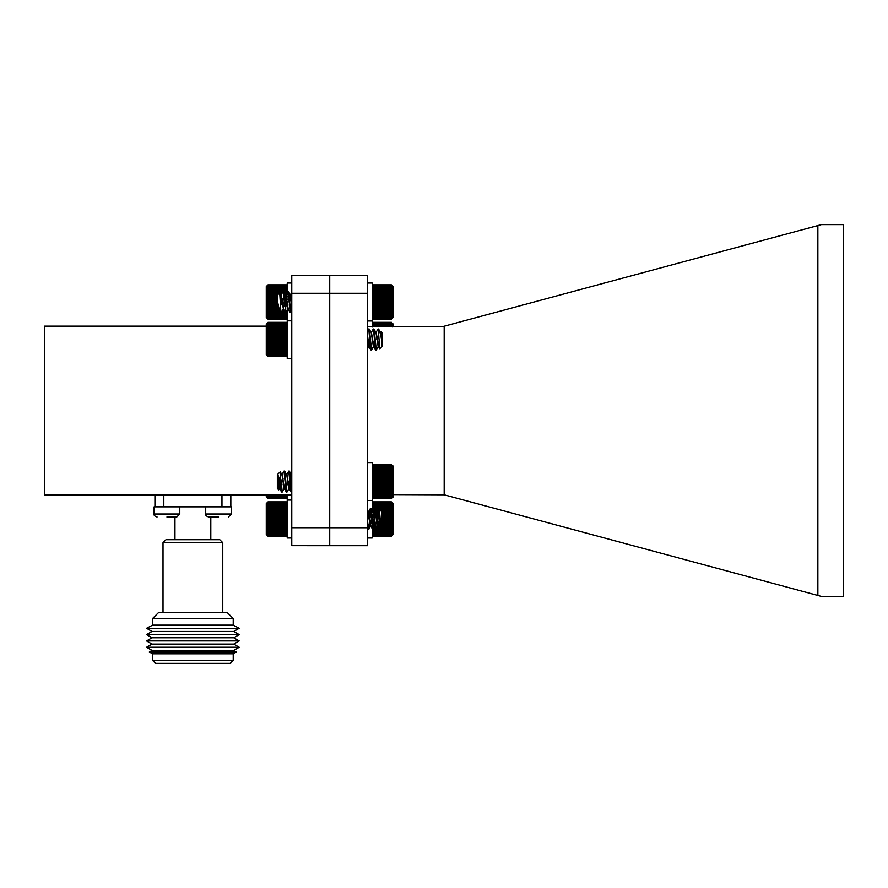 <?xml version="1.0" encoding="UTF-8"?>
<svg xmlns="http://www.w3.org/2000/svg" width="888" height="888" viewBox="0 0 888 888"><rect width="100%" height="100%" fill="white"/><g stroke="black" fill="none" stroke-linecap="round" stroke-linejoin="round"><path stroke-width="1.33" d="M287.224 323.199L286.369 322.333L267.998 322.333L267.133 323.199L267.998 322.333L267.133 323.232L267.998 322.455L267.133 323.432L267.998 322.766L267.133 323.82L267.998 323.265L267.133 324.375L267.998 323.931L267.133 325.086L267.998 324.775L267.133 325.963L267.998 325.774L267.133 326.995L267.998 326.928L267.133 328.149L267.998 328.216L267.133 329.437L267.998 329.626L267.133 330.836L267.998 331.157L267.133 332.323L267.998 332.767L267.133 333.899L267.998 334.454L267.133 335.52L267.998 336.197L267.133 337.196L267.998 337.973L267.133 338.894L267.998 339.76L267.133 340.604L267.998 341.558L267.133 342.291L267.998 343.323L267.133 343.956L267.998 345.055L267.133 345.565L267.998 346.72L267.133 347.119L267.998 348.296L267.133 348.584L267.998 349.794L267.133 349.939L267.998 351.171L267.133 351.193L267.998 352.414L267.133 352.314L267.998 353.524L267.133 353.291L267.998 354.479L267.133 354.123L267.998 355.267L267.133 354.789L267.998 355.877L267.133 355.289L267.998 356.31L267.133 355.611L267.998 356.565L267.133 355.766L267.998 356.632L286.369 356.632L287.224 355.766L286.369 356.565L287.224 355.611L286.369 356.31L287.224 355.289L286.369 355.877L287.224 354.789L286.369 355.267L287.224 354.123L286.369 354.479L287.224 353.291L286.369 353.524L287.224 352.314L286.369 352.414L287.224 351.193L286.369 351.171L287.224 349.939L286.369 349.794L287.224 348.584L286.369 348.296L287.224 347.119L286.369 346.72L287.224 345.565L286.369 345.055L287.224 343.956L286.369 343.323L287.224 342.291L286.369 341.558L287.224 340.604L286.369 339.76L287.224 338.894L286.369 337.973L287.224 337.196L286.369 336.197L287.224 335.52L286.369 334.454L287.224 333.899L286.369 332.767L287.224 332.323L286.369 331.157L287.224 330.836L286.369 329.626L287.224 329.437L286.369 328.216L287.224 328.149L286.369 326.928L287.224 326.995L286.369 325.774L287.224 325.963L286.369 324.775L287.224 325.086L286.369 323.931L287.224 324.375L286.646 322.61M382.084 332.634L381.23 331.712L381.607 339.649C380.43 333.411 379.398 329.903 378.521 329.115L378.332 329.792M377.444 339.482L377.211 342.812M379.054 341.236L378.332 346.342L376.268 349.961L374.181 329.77L373.892 329.015L373.593 329.792M372.694 339.482L372.472 342.812M374.836 336.152L373.582 346.342L371.528 349.961L369.441 329.77L369.153 329.015L368.842 329.792M367.954 339.482L367.721 342.812M382.084 332.567L382.084 346.398L379.72 348.762L378.332 329.77L377.944 329.104L375.957 332.645M377.1 336.13L376.845 339.482M375.957 349.173L375.569 349.872L375.169 347.73L373.582 329.77L373.204 329.104L371.217 332.645M372.35 336.13L372.105 339.482M371.217 349.173L370.829 349.872L370.429 347.73L368.842 329.77L368.553 329.015L367.665 330.458M378.521 331.169L378.044 329.015M378.521 329.015L380.697 332.623L381.607 339.649M381.23 331.712L380.708 332.645M381.041 332.101L380.874 333.477M378.177 346.764L375.957 332.623L373.992 329.093M373.437 346.764L371.217 332.623L369.253 329.093M370.096 336.152L368.698 346.764L367.665 342.313M381.607 334.354L380.863 332.212M379.243 344.6L378.488 346.753L376.124 332.212M375.069 339.482L373.748 346.753L371.384 332.212M370.329 339.482L369.008 346.753L367.665 336.596M267.71 356.354L266.278 354.923L266.278 324.053L267.71 322.61M267.133 355.766L267.998 356.632M267.998 356.565L286.369 356.565M267.998 356.31L286.369 356.31M267.998 355.877L286.369 355.877M267.998 355.267L286.369 355.267M267.998 354.479L286.369 354.479M267.998 353.524L286.369 353.524M267.998 352.414L286.369 352.414M267.133 351.193L287.224 351.193M267.998 351.171L286.369 351.171M267.133 349.939L287.224 349.939M267.998 349.794L286.369 349.794M267.133 348.584L287.224 348.584M267.998 348.296L286.369 348.296M267.133 347.119L287.224 347.119M267.998 346.72L286.369 346.72M267.133 345.565L287.224 345.565M267.998 345.055L286.369 345.055M267.133 343.956L287.224 343.956M267.998 343.323L286.369 343.323M267.133 342.291L287.224 342.291M267.998 341.558L286.369 341.558M267.133 340.604L287.224 340.604M267.998 339.76L286.369 339.76M267.133 338.894L287.224 338.894M267.998 337.973L286.369 337.973M267.133 337.196L287.224 337.196M267.998 336.197L286.369 336.197M267.133 335.52L287.224 335.52M267.998 334.454L286.369 334.454M267.133 333.899L287.224 333.899M267.998 332.767L286.369 332.767M267.133 332.323L287.224 332.323M267.998 331.157L286.369 331.157M267.133 330.836L287.224 330.836M267.998 329.626L286.369 329.626M267.133 329.437L287.224 329.437M267.998 328.216L286.369 328.216M267.133 328.149L287.224 328.149M267.998 326.928L286.369 326.928M267.998 325.774L286.369 325.774M267.998 324.775L286.369 324.775M267.998 323.931L286.369 323.931M267.998 323.265L286.369 323.265M267.998 322.766L286.369 322.766M267.998 322.455L286.369 322.455M291.775 283.028L287.224 283.028L287.224 292.441M287.224 302.009L287.224 320.513L291.775 320.513M286.447 293.773L287.224 293.351L286.369 292.152L287.224 291.952L286.369 290.731L287.224 290.676L286.369 289.444L287.224 289.51L286.369 288.289L287.224 288.478L286.369 287.29L287.224 287.601L286.369 286.447L287.224 286.891L286.369 285.781L287.224 286.336L286.369 285.281L287.224 285.947L286.369 284.97L287.224 285.747L286.369 284.848L267.998 284.848L267.133 285.714L267.998 284.848L267.133 285.747L267.998 284.97L267.133 285.947L267.998 285.281L267.133 286.336L267.998 285.781L267.133 286.891L267.998 286.447L267.133 287.601L267.998 287.29L267.133 288.478L267.998 288.289L267.133 289.51L267.998 289.444L267.133 290.676L267.998 290.731L267.133 291.952L267.998 292.152L267.133 293.351L267.998 293.673L267.133 294.849L267.998 295.282L267.133 296.414L267.998 296.969L267.133 298.046L267.998 298.712L267.133 299.722L267.998 300.488L267.133 301.421L267.998 302.286L267.133 303.119L267.998 304.073L267.133 304.817L267.998 305.838L267.133 306.482L267.998 307.57L267.133 308.092L267.998 309.235L267.133 309.635L267.998 310.822L267.133 311.1L267.998 312.31L267.133 312.465L267.998 313.686L267.133 313.708L267.998 314.929L267.133 314.829L267.998 316.039L267.133 315.806L267.998 316.994L267.133 316.639L267.998 317.782L267.133 317.305L267.998 318.392L267.133 317.804L267.998 318.825L267.133 318.126L267.998 319.081L267.133 318.281L267.998 319.147L286.369 319.147L287.224 318.281L286.369 319.081L287.224 318.126L286.369 318.825L287.224 317.804L286.369 318.392L287.224 317.305L286.369 317.782L287.224 316.639L286.369 316.994L287.224 315.806L286.369 316.039L287.224 314.829L286.369 314.929L287.224 313.708L286.369 313.686L287.224 312.465L286.369 312.31L287.224 311.1L286.369 310.822M283.838 305.838L286.369 305.838L287.224 304.817L286.369 304.073L287.224 303.119L286.369 302.286L287.224 301.421L286.369 300.488L287.224 299.722L286.369 298.712L287.224 298.046L286.369 296.969L287.057 296.192M284.005 298.712L286.369 298.712L287.224 298.046L286.369 296.969L287.224 296.414L283.816 296.414M286.369 295.282L287.19 294.805M287.224 285.714L286.658 285.137M267.71 318.859L266.278 317.427L266.278 286.558L267.71 285.137M267.133 318.281L267.998 319.147M267.998 319.081L286.369 319.081M267.998 318.825L286.369 318.825M267.998 318.392L286.369 318.392M267.998 317.782L286.369 317.782M267.998 316.994L286.369 316.994M267.998 316.039L286.369 316.039M267.998 314.929L286.369 314.929M267.133 313.708L287.224 313.708M267.998 313.686L286.369 313.686M267.133 312.465L280.908 312.465M280.997 311.666L280.919 312.021C280.042 312.21 279.021 309.191 277.833 302.963L278.144 309.69L277.356 308.913L277.356 295.082L279.72 292.829L280.919 312.476L283.505 309.235M281.318 312.465L285.403 312.465M283.372 292.33L283.749 291.608L284.282 294.827L285.858 312.199L287.224 312.465M267.998 312.31L280.752 312.31M281.429 312.31L285.292 312.31M267.133 311.1L279.842 311.1M282.129 311.1L284.582 311.1M267.998 310.822L279.687 310.822M282.295 310.822L284.426 310.822M267.133 309.635L278.077 309.635M278.244 309.635L278.987 309.635M282.983 309.635L283.738 309.635M267.998 309.235L277.678 309.235M267.133 308.092L277.356 308.092M267.998 307.57L277.356 307.57M267.133 306.482L277.356 306.482M283.76 306.482L285.17 306.482M267.998 305.838L277.356 305.838M267.133 304.817L277.356 304.817M280.541 304.817L282.761 304.817M284.46 304.817L287.224 304.817M267.998 304.073L277.356 304.073M282.095 304.073L286.369 304.073M267.133 303.119L277.356 303.119M280.464 303.119L287.224 303.119M267.998 302.286L277.356 302.286M280.419 302.286L286.369 302.286M267.133 301.421L277.356 301.421M280.375 301.421L282.417 301.421M284.216 301.421L287.224 301.421M267.998 300.488L277.356 300.488M280.331 300.488L282.317 300.488M284.149 300.488L286.369 300.488M267.133 299.722L277.356 299.722M280.286 299.722L282.24 299.722M284.082 299.722L286.979 299.722M267.998 298.712L277.356 298.712M267.133 298.046L277.356 298.046M283.96 298.046L287.224 298.046M267.998 296.969L277.356 296.969M283.871 296.969L286.369 296.969M267.133 296.414L277.356 296.414M280.097 296.414L280.752 296.414M267.998 295.282L277.356 295.282M280.031 295.282L280.974 295.282M283.727 295.282L285.714 295.282M267.133 294.849L277.6 294.849M279.998 294.849L281.096 294.849M283.683 294.849L285.836 294.849M267.998 293.673L278.777 293.673M279.887 293.673L281.762 293.673M283.561 293.673L286.369 293.673M267.133 293.351L279.087 293.351M279.842 293.351L281.951 293.351M283.527 293.351L286.691 293.351M267.998 292.152L282.65 292.152M283.328 292.152L286.369 292.152M267.133 291.952L282.761 291.952M283.283 291.952L287.224 291.952M267.998 290.731L286.369 290.731M267.133 290.676L287.224 290.676M267.998 289.444L286.369 289.444M267.998 288.289L286.369 288.289M267.998 287.29L286.369 287.29M267.998 286.447L286.369 286.447M267.998 285.781L286.369 285.781M267.998 285.281L286.369 285.281M267.998 284.97L286.369 284.97M267.965 494.882L267.133 494.771L267.998 495.97L267.133 495.693L267.998 496.869L267.133 496.459L267.998 497.591L267.133 497.069L267.998 498.135L267.133 497.502L267.998 498.501L267.133 497.757L267.998 498.679L286.369 498.679L287.224 497.835L286.369 498.679L287.224 497.757L286.369 498.501L287.224 497.502L286.369 498.135L287.224 497.069L286.369 497.591L287.224 496.459L286.369 496.869L287.224 495.693L286.369 495.97L287.224 494.771L286.402 494.882M267.21 497.913L266.278 496.98L266.278 494.882M267.998 498.679L267.133 497.835L267.998 498.679M267.998 498.135L286.369 498.135M286.369 498.501L267.998 498.501M267.998 497.591L286.369 497.591M267.998 496.869L286.369 496.869M267.998 495.97L286.369 495.97M267.998 494.927L286.369 494.927M267.133 502.752L267.998 501.887L267.133 502.752L267.998 501.953L267.133 502.908L267.998 502.22L267.133 503.252L267.998 502.664L267.133 503.762L267.998 503.285L267.133 504.44L267.998 504.084L267.133 505.272L267.998 505.05L267.133 506.26L267.998 506.16L267.133 507.392L267.998 507.425L267.133 508.646L267.998 508.802L267.133 510.012L267.998 510.3L267.133 511.477L267.998 511.888L267.133 513.031L267.998 513.564L267.133 514.652L267.998 515.284L267.133 516.317L267.998 517.06L267.133 518.004L267.998 518.847L267.133 519.713L267.998 520.646L267.133 521.411L267.998 522.422L267.133 523.076L267.998 524.153L267.133 524.708L267.998 525.84L267.133 526.273L267.998 527.45L267.133 527.761L267.998 528.959L267.133 529.148L267.998 530.369L267.133 530.425L267.998 532.8L267.133 532.6L267.998 533.788L267.133 533.466L267.998 534.62L267.133 534.176L267.998 535.286L267.133 534.72L267.998 535.764L267.133 535.098L267.998 536.063L267.133 535.298L267.998 536.186L267.133 535.309L267.998 536.186L286.369 536.186L287.224 535.309L286.369 536.186L287.224 535.298L286.369 536.063L287.224 535.098L286.369 535.764L287.224 534.72L286.369 535.286L287.224 534.176L286.369 534.62L287.224 533.466L286.369 533.788L287.224 532.6L286.369 532.8L287.224 531.579L286.369 531.657L287.224 530.425L286.369 530.369L287.224 529.148L286.369 528.959L287.224 527.761L286.369 527.45L287.224 526.273L286.369 525.84L287.224 524.708L286.369 524.153L287.224 523.076L286.369 522.422L287.224 521.411L286.369 520.646L287.224 519.713L286.369 518.847L287.224 518.004L286.369 517.06L287.224 516.317L286.369 515.284L287.224 514.652L286.369 513.564L287.224 513.031L286.369 511.888L287.224 511.477L286.369 510.3L287.224 510.012L286.369 508.802L287.224 508.646L286.369 505.05L287.224 505.272L286.369 504.084L287.224 504.44L286.369 503.285L287.224 503.762L286.369 502.664L287.224 503.252L286.369 502.22L287.224 502.908L286.369 501.953L287.224 502.752L286.369 501.887L287.224 502.752M379.653 522.41L378.099 529.503L375.735 508.558L373.437 529.437L371.073 508.635L368.698 529.437L367.665 522.177M378.521 521.223L377.422 529.426L375.136 508.558L372.794 529.492L370.429 508.569L369.208 519.036M368.32 528.682L368.021 529.503L367.665 528.36M379.387 509.423L382.084 512.121L382.084 525.951L380.819 527.117L379.387 509.423L378.654 518.648M380.175 525.84L377.633 511.743L375.813 508.635M376.667 515.784L376.323 519.036M375.435 525.84L372.882 511.743L371.073 508.635M371.928 515.784L370.396 526.429L367.665 510.933M380.819 527.117L378.133 511.643L376.568 522.299M375.735 526.429L373.393 511.643L371.828 522.299M370.984 526.429L368.642 511.643L367.665 516.816M267.81 535.997L266.278 534.465L266.278 503.596L267.81 502.064M267.133 527.761L287.224 527.761M267.998 527.45L286.369 527.45M286.369 528.959L267.998 528.959M267.133 529.148L287.224 529.148M267.998 530.369L286.369 530.369M267.133 526.273L287.224 526.273M267.998 525.84L286.369 525.84M267.133 524.708L287.224 524.708M267.998 524.153L286.369 524.153M267.133 523.076L287.224 523.076M267.998 522.422L286.369 522.422M267.133 521.411L287.224 521.411M267.998 520.646L286.369 520.646M267.133 519.713L287.224 519.713M267.998 518.847L286.369 518.847M267.133 518.004L287.224 518.004M267.998 517.06L286.369 517.06M267.133 516.317L287.224 516.317M267.998 515.284L286.369 515.284M267.133 514.652L287.224 514.652M267.998 513.564L286.369 513.564M267.133 513.031L287.224 513.031M267.998 511.888L286.369 511.888M267.133 511.477L287.224 511.477M267.998 510.3L286.369 510.3M267.133 510.012L287.224 510.012M267.998 508.802L286.369 508.802M267.133 508.646L287.224 508.646M267.998 507.425L286.369 507.425M267.133 507.392L287.224 507.392M267.998 506.16L286.369 506.16M267.998 505.05L286.369 505.05M267.998 504.084L286.369 504.084M267.998 503.285L286.369 503.285M267.998 502.664L286.369 502.664M267.998 502.22L286.369 502.22M267.998 501.953L286.369 501.953M267.998 501.887L286.369 501.887M267.998 536.063L286.369 536.063M267.998 535.764L286.369 535.764M267.998 535.286L286.369 535.286M267.998 534.62L286.369 534.62M267.998 533.788L286.369 533.788M267.998 532.8L286.369 532.8M267.998 531.657L286.369 531.657M267.133 530.425L287.224 530.425M367.665 283.028L372.216 283.028L372.216 326.418M367.665 462.581L372.216 462.581L372.216 510.6M287.224 494.882L287.224 538.006L291.775 538.006M291.775 494.882L44.4 494.882L44.4 326.14L266.278 326.14M291.775 545.665L291.775 275.358L367.665 275.347L367.665 545.676L291.775 545.665M291.775 293.284L329.726 293.284L329.726 527.75L367.665 527.75M291.775 527.738L329.726 527.738L329.726 545.676M179.787 506.837L154.09 506.837L154.09 514.008L179.787 514.008L179.787 506.837M166.933 516.994L176.801 516.994L166.933 516.994M231.413 506.837L205.716 506.837L205.716 514.008L231.413 514.008L231.413 506.837M218.57 516.994L208.702 516.994L218.57 516.994M154.945 494.882L154.945 506.837M221.967 494.882L221.967 506.837L163.814 506.837L163.814 494.882M230.836 506.837L230.836 494.882M163.015 542.69L166.001 539.704L219.78 539.704L222.766 542.69L163.015 542.69L163.015 612.598M222.766 542.69L222.766 612.598M233.222 618.57L227.25 612.598L158.53 612.598L152.558 618.57L233.222 618.57L233.222 625.152L239.194 628.304L146.576 628.304L152.014 631.468L233.755 631.468L239.194 634.631L146.576 634.631L152.014 637.795L233.755 637.795L239.194 640.947L146.576 640.947L152.014 644.111L233.755 644.111L239.194 647.274L146.576 647.274L152.014 644.111M152.558 618.57L152.558 625.152L233.222 625.152M210.811 516.994L210.811 539.704M146.576 647.274L152.014 650.438L233.755 650.438L239.194 647.274M152.014 650.438L149.362 651.981L236.408 651.981L233.755 650.438M149.362 651.981L152.558 653.834L233.222 653.834L236.408 651.981M233.222 660.406L230.236 663.392L155.544 663.392L152.558 660.406L233.222 660.406L233.222 653.834M367.665 326.418L443.456 326.418L817.859 225.563L817.859 595.46L821.411 596.414L843.6 596.414L843.6 224.609L821.411 224.609L817.859 225.563M367.665 293.273L329.726 293.273L329.726 275.347M393.162 494.616L444.178 494.805L444.178 326.218M444.178 494.805L817.859 595.46M392.307 497.846L391.453 498.701L392.307 497.846L391.453 498.645L392.307 497.702L391.453 498.401L392.307 497.38L391.453 497.979L392.307 496.892L391.453 497.369L392.307 496.237L391.453 496.592L392.307 495.415L391.453 495.648L392.307 494.438L391.453 494.549L392.307 493.328L391.453 493.306L392.307 492.085L391.453 491.941L392.307 490.731L391.453 490.454L392.307 489.266L391.453 488.877L392.307 487.723L391.453 487.212L392.307 486.113L391.453 485.492L392.307 484.46L391.453 483.716L392.307 482.761L391.453 481.929L392.307 481.063L391.453 480.131L392.307 479.354L391.453 478.355L392.307 477.689L391.453 476.612L392.307 476.046L391.453 474.925L392.307 474.481L391.453 473.304L392.307 472.982L391.453 471.783L392.307 471.584L391.453 470.363L392.307 470.285L391.453 469.064L392.307 469.119L391.453 467.909L392.307 468.087L391.453 466.899L392.307 467.199L391.453 466.045L392.307 466.478L391.453 465.368L392.307 465.911L391.453 464.868L392.307 465.523L391.453 464.546L392.307 465.312L391.453 464.413L373.071 464.413L372.216 465.268L373.071 464.413L372.216 465.312L373.071 464.546L372.216 465.523L373.071 464.868L372.216 465.911L373.071 465.368L372.216 466.478L373.071 466.045L372.216 467.199L373.071 466.899L372.216 468.087L373.071 467.909L372.216 469.119L373.071 469.064L372.216 470.285L373.071 470.363L372.216 471.584L373.071 471.783L372.216 472.982L373.071 473.304L372.216 474.481L373.071 474.925L372.216 476.046L373.071 476.612L372.216 477.689L373.071 478.355L372.216 479.354L373.071 480.131L372.216 481.063L373.071 481.929L372.216 482.761L373.071 483.716L372.216 484.46L373.071 485.492L372.216 486.113L373.071 487.212L372.216 487.723L373.071 488.877L372.216 489.266L373.071 490.454L372.216 490.731L373.071 491.941L372.216 492.085L373.071 493.306L372.216 493.328L373.071 494.549L372.216 494.438L373.071 495.648L372.216 495.415L373.071 496.592L372.216 496.237L373.071 497.369L372.216 496.892L372.705 498.335M280.919 487.445C280.042 481.407 279.021 477.211 277.833 474.858L278.754 489.865L277.356 488.478L277.356 474.647L280.319 471.772L280.919 487.445L281.552 491.941L281.951 491.264M282.839 481.562L283.072 478.221M281.951 474.703L284.016 471.084L286.058 490.986L286.391 492.03L286.691 491.264M287.59 481.562L287.823 478.221M286.691 474.703L288.767 471.084L290.798 490.986L291.131 492.03L291.431 491.264M280.919 479.509L282.24 492.03L284.327 488.411M283.183 484.915L283.439 481.562M284.327 471.85L284.715 471.173L285.07 472.904L286.646 490.986L287.09 491.941L289.066 488.411M287.934 484.915L288.178 481.562M289.066 471.85L289.455 471.173L289.81 472.904L291.775 492.008M278.754 489.865L279.576 488.411M279.043 488.611L279.221 486.358M277.833 474.858L279.531 488.211L279.875 488.944L280.597 485.758M280.919 483.005L281.063 481.562M282.107 474.281L284.471 488.833L285.803 481.562M286.846 474.281L289.222 488.833L290.554 481.562M277.833 479.043L279.42 488.822M280.319 471.772L282.107 475.446L284.16 488.822M285.214 481.562L285.559 478.21M284.715 471.173L286.846 475.446L288.911 488.822M289.954 481.562L290.298 478.21M289.455 471.173L291.775 476.723M391.819 464.779L393.162 466.122L393.162 496.991L391.819 498.335M391.453 464.413L392.307 465.268L391.453 464.413M391.453 464.546L373.071 464.546M391.453 464.868L373.071 464.868M391.453 465.368L373.071 465.368M391.453 466.045L373.071 466.045M391.453 466.899L373.071 466.899M391.453 467.909L373.071 467.909M391.453 469.064L373.071 469.064M392.307 470.285L372.216 470.285M391.453 470.363L373.071 470.363M392.307 471.584L372.216 471.584M391.453 471.783L373.071 471.783M392.307 472.982L372.216 472.982M391.453 473.304L373.071 473.304M392.307 474.481L372.216 474.481M391.453 474.925L373.071 474.925M392.307 476.046L372.216 476.046M391.453 476.612L373.071 476.612M392.307 477.689L372.216 477.689M391.453 478.355L373.071 478.355M392.307 479.354L372.216 479.354M391.453 480.131L373.071 480.131M392.307 481.063L372.216 481.063M391.453 481.929L373.071 481.929M392.307 482.761L372.216 482.761M391.453 483.716L373.071 483.716M392.307 484.46L372.216 484.46M391.453 485.492L373.071 485.492M392.307 486.113L372.216 486.113M391.453 487.212L373.071 487.212M392.307 487.723L372.216 487.723M391.453 488.877L373.071 488.877M392.307 489.266L372.216 489.266M391.453 490.454L373.071 490.454M392.307 490.731L372.216 490.731M391.453 491.941L373.071 491.941M392.307 492.085L372.216 492.085M391.453 493.306L373.071 493.306M392.307 493.328L372.216 493.328M391.453 494.549L373.071 494.549M391.453 495.648L373.071 495.648M391.453 496.592L373.071 496.592M391.453 497.369L373.071 497.369M391.453 497.979L373.071 497.979M391.453 498.401L373.071 498.401M391.453 498.645L373.071 498.645M391.453 498.701L373.071 498.701M392.307 327.05L391.453 325.829L392.307 326.018L391.453 324.819L392.307 325.13L391.453 322.788L392.307 323.454L391.453 322.466L392.307 323.232L391.453 322.333L373.071 322.333L372.216 323.199L373.071 322.333L372.216 323.232L373.071 322.466L372.216 323.454L373.071 322.788L372.216 323.843L373.071 323.288L372.216 324.409L373.071 323.976L372.216 327.05M391.819 322.71L393.162 324.053L393.162 326.418M391.453 322.333L392.307 323.199L391.453 322.333M391.453 322.466L373.071 322.466M391.453 322.788L373.071 322.788M391.453 323.288L373.071 323.288M391.453 323.976L373.071 323.976M391.453 324.819L373.071 324.819M391.453 325.829L373.071 325.829M372.871 529.392L372.216 529.803L373.071 531.024L372.216 531.013L373.071 532.234L372.216 532.101L373.071 533.311L372.216 533.044L373.071 534.221L372.216 533.843L373.071 534.965L372.216 534.465L373.071 535.542L372.216 534.92L373.071 535.93L372.216 535.209L373.071 536.141L372.216 535.32L373.071 536.163L372.372 535.475M392.307 535.32L391.453 536.163L392.307 535.32L391.453 536.141L392.307 535.209L391.453 535.93L392.307 534.92L391.453 535.542L392.307 534.465L391.453 534.965L392.307 533.843L391.453 534.221L392.307 533.044L391.453 533.311L392.307 532.101L391.453 532.234L392.307 531.013L391.453 531.024L392.307 529.803L391.453 529.681L392.307 528.46L391.453 528.216L392.307 527.028L391.453 526.651L392.307 525.496L391.453 525.008L392.307 523.898L391.453 523.287L392.307 522.244L391.453 521.534L392.307 520.557L391.453 519.746L392.307 518.858L391.453 517.948L392.307 517.149L391.453 516.161L392.307 515.473L391.453 514.418L392.307 513.83L391.453 512.709L392.307 512.243L391.453 511.077L392.307 510.733L391.453 509.534L392.307 509.312L391.453 508.091L392.307 507.992L391.453 505.583L392.307 505.738L391.453 504.539L392.307 504.828L391.453 503.663L392.307 504.073L391.453 502.952L392.307 503.474L391.453 502.408L392.307 503.052L391.453 502.053L392.307 502.808L391.453 501.887L373.071 501.887L372.216 502.73L373.071 501.887L372.216 502.808L373.071 502.053L372.216 503.052L373.071 502.408L372.216 503.474L373.071 502.952L372.216 504.073L373.071 503.663L372.216 504.828L373.071 504.539L372.216 505.738L373.071 505.583L372.216 506.804L373.071 506.771L372.216 507.992L373.071 508.091L372.216 509.312L373.071 509.534L372.216 510.733L373.071 511.077L372.216 512.243M392.152 502.575L393.162 503.585L393.162 534.454L392.152 535.475M391.453 501.887L392.307 502.73L391.453 501.887M391.453 532.234L373.071 532.234M373.071 531.024L391.453 531.024M392.307 529.803L372.216 529.803M391.453 529.681L373.071 529.681M391.453 533.311L373.071 533.311M391.453 534.221L373.071 534.221M391.453 534.965L373.071 534.965M391.453 535.542L373.071 535.542M391.453 535.93L373.071 535.93M391.453 536.141L373.071 536.141M391.453 536.163L373.071 536.163M391.453 502.053L373.071 502.053M391.453 502.408L373.071 502.408M391.453 502.952L373.071 502.952M391.453 503.663L373.071 503.663M391.453 504.539L373.071 504.539M391.453 505.583L373.071 505.583M391.453 506.771L373.071 506.771M392.307 507.992L372.216 507.992M391.453 508.091L373.071 508.091M392.307 509.312L376.212 509.312M375.446 509.312L372.216 509.312M391.453 509.534L379.498 509.534M379.287 509.534L376.334 509.534M375.402 509.534L373.071 509.534M392.307 510.733L380.697 510.733M378.577 510.733L377.034 510.733M375.224 510.733L372.294 510.733M391.453 511.077L381.052 511.077M378.366 511.077L377.245 511.077M375.191 511.077L373.071 511.077M392.307 512.243L382.084 512.243M391.453 512.709L382.084 512.709M392.307 513.83L382.084 513.83M377.5 513.83L375.935 513.83M391.453 514.418L382.084 514.418M392.307 515.473L382.084 515.473M391.453 516.161L382.084 516.161M392.307 517.149L382.084 517.149M391.453 517.948L382.084 517.948M392.307 518.858L382.084 518.858M376.901 518.858L376.334 518.858M374.525 518.858L373.959 518.858M391.453 519.746L382.084 519.746M392.307 520.557L382.084 520.557M391.453 521.534L382.084 521.534M392.307 522.244L382.084 522.244M391.453 523.287L382.084 523.287M375.002 523.287L373.626 523.287M392.307 523.898L382.084 523.898M391.453 525.008L382.084 525.008M379.986 525.008L379.176 525.008M392.307 525.496L382.084 525.496M380.086 525.496L379.076 525.496M375.346 525.496L373.46 525.496M391.453 526.651L381.374 526.651M380.541 526.651L378.821 526.651M375.802 526.651L373.337 526.651M392.307 527.028L381.008 527.028M380.763 527.028L378.732 527.028M376.024 527.028L373.304 527.028M391.453 528.216L377.888 528.216M376.712 528.216L373.138 528.216M392.307 528.46L377.844 528.46M376.856 528.46L373.104 528.46M392.307 318.293L391.453 319.136L392.307 318.293L391.453 319.103L392.307 318.159L391.453 318.881L392.307 317.86L391.453 318.47L392.307 317.382L391.453 317.882L392.307 316.739L391.453 317.116L392.307 315.939L391.453 316.184L392.307 314.985L391.453 315.107L392.307 313.875L391.453 313.875L392.307 312.654L391.453 312.509L392.307 311.3L391.453 311.044L392.307 309.856L391.453 309.468L392.307 308.314L391.453 307.814L392.307 306.715L391.453 306.094L392.307 305.061L391.453 304.329L392.307 303.363L391.453 302.542L392.307 301.665L391.453 300.743L392.307 299.966L391.453 298.967L392.307 298.279L391.453 297.225L392.307 296.648L391.453 295.526L392.307 295.071L391.453 293.895L392.307 293.562L391.453 292.363L392.307 292.152L391.453 290.931L392.307 290.853L391.453 289.621L392.307 289.666L391.453 288.456L392.307 288.622L391.453 287.423L392.307 287.723L391.453 286.558L392.307 286.979L391.453 285.869L392.307 286.402L391.453 285.348L392.307 285.991L391.453 285.004L392.307 285.758L391.453 284.859L373.071 284.859L372.216 285.714L373.071 284.859L372.216 285.758L373.071 285.004L372.216 285.991L373.071 285.348L372.216 286.402L373.071 285.869L372.216 286.979L373.071 286.558L372.216 287.723L373.071 287.423L372.216 288.622L373.071 288.456L372.216 289.666L373.071 289.621L372.216 290.853L373.071 290.931L372.216 292.152L373.071 292.363L372.216 293.562L373.071 293.895L372.216 295.071L373.071 295.526L372.216 296.648L373.071 297.225L372.216 298.279L373.071 298.967L372.216 299.966L373.071 300.743L372.216 301.665L373.071 302.542L372.216 303.363L373.071 304.329L372.216 305.061L373.071 306.094L372.216 306.715L373.071 307.814L372.216 308.314L373.071 309.468L372.216 309.856L373.071 311.044L372.216 311.3L373.071 312.509L372.216 312.654L373.071 313.875L372.216 313.875L373.071 315.107L372.216 314.985L373.071 316.184L372.216 315.939L373.071 317.116L372.216 316.739L373.071 317.882L372.216 317.382L372.538 318.614M281.885 301.998L282.118 298.712M280.308 300.044L281.119 294.805L283.061 291.53L285.736 311.666M286.635 301.998L286.868 298.712M284.493 305.283L285.858 294.805L287.801 291.53L290.487 311.666M291.375 301.998L291.608 298.712M280.919 311.189L280.919 312.476L278.743 309.191L277.833 302.963M282.229 305.328L282.484 301.998M285.437 312.476L288.112 308.824M286.968 305.328L287.224 301.998M288.112 292.33L288.489 291.608L289.022 294.827L290.598 312.199L291.775 310.822M291.708 305.328L291.775 304.484M278.144 309.69L278.621 308.824M281.163 294.705L283.483 309.191L285.348 312.398M285.903 294.705L288.234 309.191L290.087 312.398M289.233 305.283L290.642 294.705L291.775 300.244M277.833 307.881L278.455 309.268M280.12 296.67L280.83 294.727L283.372 308.824M284.26 301.998L285.57 294.727L287.945 309.268M289 301.998L290.321 294.727L291.775 305.894M391.985 285.381L393.162 286.569L393.162 317.438L391.985 318.614M391.453 284.859L392.307 285.714L391.453 284.859M391.453 285.004L373.071 285.004M391.453 285.348L373.071 285.348M391.453 285.869L373.071 285.869M391.453 286.558L373.071 286.558M391.453 287.423L373.071 287.423M391.453 288.456L373.071 288.456M391.453 289.621L373.071 289.621M392.307 290.853L372.216 290.853M391.453 290.931L373.071 290.931M392.307 292.152L372.216 292.152M391.453 292.363L373.071 292.363M392.307 293.562L372.216 293.562M391.453 293.895L373.071 293.895M392.307 295.071L372.216 295.071M391.453 295.526L373.071 295.526M392.307 296.648L372.216 296.648M391.453 297.225L373.071 297.225M392.307 298.279L372.216 298.279M391.453 298.967L373.071 298.967M392.307 299.966L372.216 299.966M391.453 300.743L373.071 300.743M392.307 301.665L372.216 301.665M391.453 302.542L373.071 302.542M392.307 303.363L372.216 303.363M391.453 304.329L373.071 304.329M392.307 305.061L372.216 305.061M391.453 306.094L373.071 306.094M392.307 306.715L372.216 306.715M391.453 307.814L373.071 307.814M392.307 308.314L372.216 308.314M391.453 309.468L373.071 309.468M392.307 309.856L372.216 309.856M391.453 311.044L373.071 311.044M392.307 311.3L372.216 311.3M391.453 312.509L373.071 312.509M392.307 312.654L372.216 312.654M391.453 313.875L373.071 313.875M392.307 313.875L372.216 313.875M391.453 315.107L373.071 315.107M391.453 316.184L373.071 316.184M391.453 317.116L373.071 317.116M391.453 317.882L373.071 317.882M391.453 318.47L373.071 318.47M391.453 318.881L373.071 318.881M391.453 319.103L373.071 319.103L391.453 319.136M372.216 528.638L372.216 537.995L367.665 537.995M291.775 358.452L287.224 358.452L287.224 320.846L291.775 320.846M370.929 349.961L371.528 349.961M375.668 349.961L376.268 349.961M368.564 329.015L369.153 329.015M373.304 329.015L373.892 329.015M378.632 346.875L378.044 346.875M373.892 346.875L373.304 346.875M369.153 346.875L368.553 346.875M368.698 346.764L367.665 348.518M375.569 349.872L373.748 346.753M370.829 349.872L369.008 346.753M379.653 348.729L378.488 346.753M287.224 502.741L286.558 502.064M287.224 535.32L286.558 535.997M368.021 529.503L368.62 529.503M372.76 529.503L373.36 529.503M377.511 529.503L378.099 529.503M370.396 508.558L370.984 508.558M375.136 508.558L375.735 508.558M379.997 526.318L378.188 529.437M375.258 526.318L373.437 529.437M370.518 526.318L368.698 529.437M377.422 529.426L375.602 526.307M375.047 508.635L373.238 511.754M372.683 529.426L370.862 526.307M370.307 508.635L368.487 511.754M379.32 509.446L377.977 511.754M372.216 500.532L367.665 500.532M154.09 514.008C153.668 515.184 154.667 516.172 157.076 516.994C154.667 516.172 153.668 515.184 154.09 514.008L154.09 506.837M179.787 514.008L176.801 516.994M205.716 514.008C205.306 515.184 206.294 516.172 208.702 516.994M231.413 514.008L228.427 516.994M174.958 516.994L174.958 539.704M152.558 625.152L146.576 628.304M233.755 631.468L239.194 628.304M152.014 631.468L146.576 634.631M233.755 637.795L239.194 634.631M152.014 637.795L146.576 640.947M233.755 644.111L239.194 640.947M152.558 653.834L152.558 660.406M289.355 471.084L288.767 471.084M284.615 471.084L284.016 471.084M291.73 492.03L291.131 492.03M286.979 492.03L286.391 492.03M282.24 492.03L281.651 492.03M279.276 488.944L279.875 488.944M284.016 488.944L284.615 488.944M288.767 488.944L289.355 488.944M279.731 488.833L281.552 491.941M284.471 488.833L286.291 491.941M289.222 488.833L291.031 491.941M288.4 291.53L287.801 291.53M283.649 291.53L283.061 291.53M290.764 312.476L290.176 312.476M280.686 294.605L281.285 294.605M285.437 294.605L286.025 294.605M290.176 294.605L290.764 294.605M290.642 294.705L291.775 292.763M283.749 291.608L285.57 294.727M288.489 291.608L290.321 294.727M279.72 292.829L280.83 294.727M291.775 500.055L287.224 500.055M372.216 320.968L367.665 320.968"/></g></svg>
